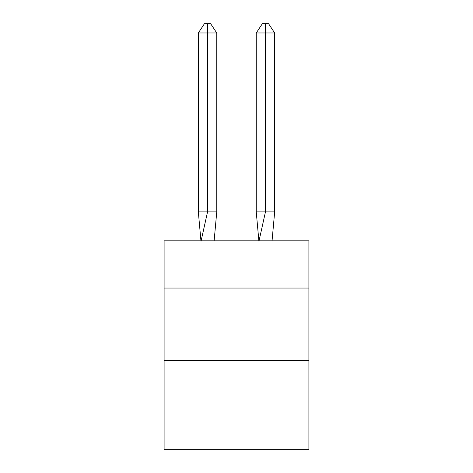 <?xml version="1.0" encoding="UTF-8"?>
<svg xmlns="http://www.w3.org/2000/svg" width="473" height="473" viewBox="0 0 473 473"><rect width="100%" height="100%" fill="white"/><g stroke="black" fill="none" stroke-linecap="round" stroke-linejoin="round"><path stroke-width="0.71" d="M164.101 288.045L308.899 288.045L308.899 240.846L164.101 240.846L164.101 449.35L308.899 449.35L308.899 360.444L164.101 360.444M308.899 360.444L308.899 288.045M214.127 240.846L216.758 211.886L216.758 32.968L207.541 32.968L207.541 211.886L216.758 211.886L211.224 211.886M207.541 23.65L207.541 211.886L198.329 211.886L200.948 240.846L198.329 211.886L200.948 240.846L198.329 211.886L200.948 240.846L198.329 211.886L200.948 240.846L198.329 211.886L200.948 240.846L198.329 211.886L200.948 240.846L198.329 211.886L200.948 240.846L198.329 211.886L200.948 240.846L198.329 211.886L200.948 240.846L198.329 211.886L198.329 32.968L204.472 23.65L210.615 23.65L216.758 32.968M265.459 32.968L265.459 23.65L268.528 23.65L274.671 32.968L265.459 32.968L265.459 23.65L265.459 32.968L265.459 23.65L265.459 32.968L265.459 23.65L265.459 32.968L265.459 23.65L265.459 32.968L265.459 23.65L265.459 32.968L265.459 23.65L265.459 32.968L265.459 23.65L265.459 32.968L265.459 23.65L265.459 32.968L265.459 23.65L265.459 32.968L256.242 32.968L256.242 211.886L265.459 211.886L265.459 32.968M198.329 32.968L207.541 32.968L207.541 211.886L207.541 32.968L207.541 211.886L207.541 32.968L207.541 211.886L207.541 32.968L207.541 211.886L207.541 32.968L207.541 211.886L207.541 32.968L207.541 211.886L207.541 32.968L207.541 211.886L207.541 32.968L207.541 211.886L207.541 32.968L207.541 211.886L201.025 241.277M198.329 211.886L200.948 240.846M256.242 32.968L262.385 23.65L265.459 23.65M274.671 32.968L274.671 211.886L265.459 211.886L258.944 241.277M258.873 240.846L256.242 211.886M274.671 211.886L272.052 240.846"/></g></svg>
